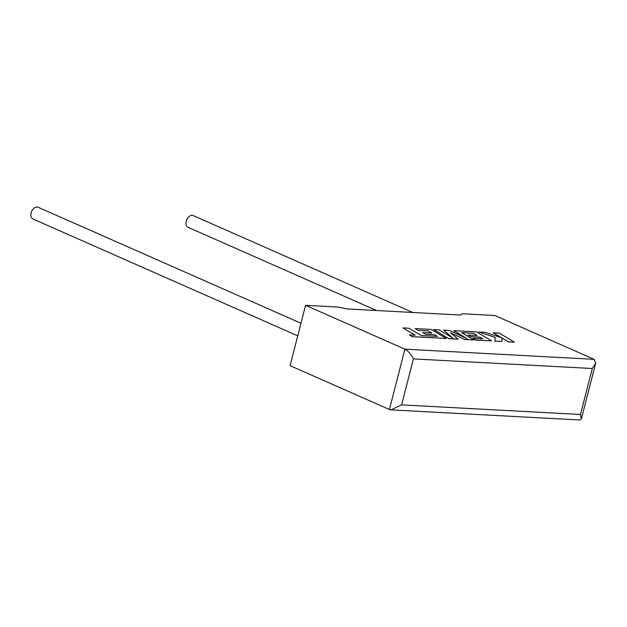 <?xml version="1.0" encoding="UTF-8"?>
<svg xmlns="http://www.w3.org/2000/svg" width="627" height="627" viewBox="0 0 627 627"><rect width="100%" height="100%" fill="white"/><g stroke="black" fill="none" stroke-linecap="round" stroke-linejoin="round"><path stroke-width="0.94" d="M300.968 323.258L38.106 207.239A6.411 4.24 113.8 0 0 37.087 206.996A6.411 4.24 113.8 0 0 31.35 212.122A6.411 4.24 113.8 0 0 32.933 218.964L297.739 335.845M376.6 310.53L188.022 227.295A6.411 4.24 -66.2 0 1 186.438 220.453A6.411 4.24 -66.2 0 1 192.175 215.327A6.411 4.24 -66.2 0 1 193.202 215.57L412.762 312.473M305.576 305.318L404.909 349.161L594.114 359.326L494.789 315.483L462.217 313.735L460.563 315.044L347.005 308.939L338.141 307.065L305.576 305.318L290.082 365.659L389.414 409.502L404.909 349.161C408.24 351.01 411.069 354.263 413.405 358.903L401.601 404.877L391.036 409.862L389.414 409.502M594.114 359.326L595.65 363.276L592.28 368.511L413.405 358.903M401.601 404.877L580.469 414.486L581.362 418.914L579.881 420.004L391.036 409.862M493.237 332.757L501.451 337.663L485.322 332.334L478.871 331.989L495.158 337.326L494.954 341.072L501.929 341.449L501.89 337.937L508.348 341.793L514.383 342.115L499.264 333.086L493.214 332.835L501.145 337.561M514.383 342.115L508.325 341.864L501.89 338.024M478.871 331.989L495.134 337.397L494.938 341.143L501.929 341.449M473.354 333.258L477.123 335.5L468.032 335.014L470.83 336.683L479.929 337.169L482.727 338.854L473.071 338.329L475.956 340.053L491.615 340.892L476.504 331.863L453.674 330.633L467.139 338.674L449.316 330.398L443.665 330.1L452.631 337.929L439.104 329.849L433.712 329.559L448.814 338.666L458.11 339.168L450.484 332.812L464.803 339.528L473.847 339.936L461.605 332.623L473.354 333.258L476.967 335.492M448.83 338.596L458.125 339.097M450.711 332.992L464.803 339.528M464.819 339.458L473.847 339.936M461.738 332.702L473.338 333.329M468.032 335.014L470.814 336.754L479.906 337.248L482.571 338.846M473.071 338.329L475.94 340.124L491.615 340.892M453.674 330.633L466.519 338.384M443.665 330.1L452.31 337.741M433.712 329.559L448.814 338.666M402.942 327.905L415.137 335.202L409.337 334.889L412.252 336.628L446.275 338.462L431.164 329.426L415.152 328.564L418.044 330.288L428.022 330.821L431.784 333.062L422.692 332.576L425.498 334.246L434.589 334.74L437.387 336.417L421.172 335.523L408.976 328.234L402.942 327.905L414.988 335.194M409.337 334.889L412.237 336.699L446.275 338.462M415.152 328.564L418.029 330.358L427.998 330.891L431.635 333.055M422.692 332.576L425.474 334.316L434.574 334.81L437.238 336.409M580.469 414.486L592.28 368.511M595.65 363.276L581.362 418.914"/></g></svg>
